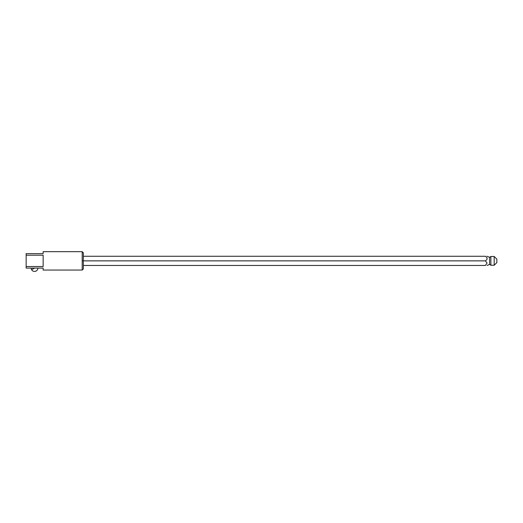 <?xml version="1.0" encoding="UTF-8"?>
<svg xmlns="http://www.w3.org/2000/svg" width="523" height="523" viewBox="0 0 523 523"><rect width="100%" height="100%" fill="white"/><g stroke="black" fill="none" stroke-linecap="round" stroke-linejoin="round"><path stroke-width="0.78" d="M26.15 266.527L26.15 255.198L43.148 255.198L43.148 266.527L26.15 266.527L26.15 268.096L43.148 268.096L43.148 270.051L82.203 270.051L82.203 251.674L43.148 251.674L43.148 253.629L26.15 253.629L26.15 255.198M82.203 270.051L83.353 268.9L83.353 252.825L82.203 251.674M82.203 260.866L485.364 260.866L487.07 263.069L485.364 265.455C487.678 265.455 487.678 265.455 485.364 265.455C487.678 265.455 487.678 265.455 485.364 265.455L485.56 265.311M83.353 265.455L485.364 265.455M83.353 256.27L485.364 256.27C487.678 256.27 487.678 256.27 485.364 256.27C487.678 256.27 487.678 256.27 485.364 256.27C487.678 257.8 487.678 259.33 485.364 260.866M494.189 256.479L496.85 259.14L496.85 262.585L494.189 265.246L494.189 256.479L490.875 256.479L490.875 265.246L494.189 265.246M490.875 256.479L489.606 257.323L489.606 264.403L490.875 265.246M31.203 268.096A3.334 3.334 0 0 0 31.609 269.698L34.538 268.096M489.606 264.403L487.07 265.455M489.606 257.323L487.07 256.27M31.609 269.698A3.334 3.334 0 0 0 37.865 268.096"/></g></svg>
